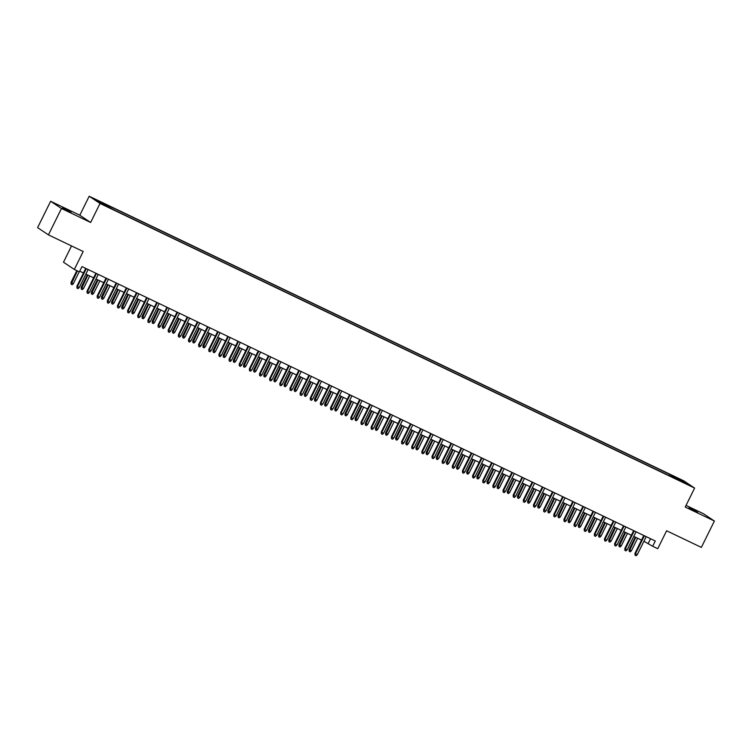 <?xml version="1.0" encoding="UTF-8"?>
<svg xmlns="http://www.w3.org/2000/svg" width="752" height="752" viewBox="0 0 752 752"><rect width="100%" height="100%" fill="white"/><g stroke="black" fill="none" stroke-linecap="round" stroke-linejoin="round"><path stroke-width="1.13" d="M71.12 212.449L62.482 207.862L71.12 212.449M697.668 512.347L689.039 507.75L697.668 512.347M107.414 206.875L103.099 204.572L107.414 206.875M71.534 245.932L63.488 262.204L74.326 269.451L79.392 271.876L82.006 266.603L655.283 540.998L652.68 546.272L657.746 548.706L666.61 530.771L701.362 547.4L714.4 521.023L703.562 513.785L686.05 505.4M50.638 201.263L37.6 227.64L48.438 234.878L61.467 208.501L90.644 222.47L100.025 203.472L89.187 196.234L79.806 215.222L50.638 201.263L61.467 208.501M100.025 203.472L694.613 488.076L683.775 480.838L89.187 196.234M685.034 483L680.438 480.923L684.903 483.282M671.545 476.815L671.752 475.687L669.703 474.315L105.553 204.281L96.444 200.314L114.107 209.996L675.945 478.921M671.752 475.687L682.91 481.026L687.366 483.997L676.198 478.657M74.326 269.451L83.19 251.516L48.438 234.878M694.613 488.076L685.232 507.064L714.4 521.023M643.919 541.252L652.68 546.272M79.731 271.199L83.463 272.985M85.86 274.132L93.615 277.845M96.002 278.992L103.757 282.705M106.154 283.852L113.9 287.555M116.297 288.702L124.052 292.415M126.449 293.562L134.194 297.275M136.591 298.422L144.346 302.125M146.734 303.272L154.489 306.985M156.886 308.132L164.641 311.845M167.029 312.992L174.784 316.695M177.181 317.842L184.926 321.555M187.323 322.702L195.078 326.415M197.466 327.562L205.221 331.265M207.618 332.412L215.373 336.125M217.76 337.272L225.515 340.985M227.912 342.132L235.667 345.835M238.055 346.982L245.81 350.695M248.207 351.842L255.953 355.555M258.35 356.702L266.105 360.405M268.492 361.552L276.247 365.265M278.644 366.412L286.399 370.125M288.787 371.272L296.542 374.975M298.939 376.122L306.684 379.835M309.081 380.982L316.836 384.695M319.224 385.842L326.979 389.545M329.376 390.692L337.131 394.405M339.519 395.552L347.274 399.265M349.671 400.412L357.426 404.115M359.813 405.262L367.568 408.975M369.965 410.122L377.711 413.835M380.108 414.982L387.863 418.685M390.25 419.832L398.005 423.545M400.402 424.692L408.157 428.405M410.545 429.552L418.3 433.255M420.697 434.402L428.443 438.115M430.84 439.262L438.595 442.975M440.982 444.122L448.737 447.825M451.134 448.972L458.889 452.685M461.277 453.832L469.032 457.545M471.429 458.692L479.184 462.395M481.571 463.542L489.326 467.255M491.723 468.402L499.469 472.115M501.866 473.262L509.621 476.965M512.009 478.112L519.764 481.825M522.161 482.972L529.916 486.685M532.303 487.832L540.058 491.535M542.455 492.682L550.201 496.395M552.598 497.542L560.353 501.255M562.75 502.402L570.495 506.105M572.892 507.252L580.647 510.965M583.035 512.112L590.79 515.825M593.187 516.962L600.942 520.675M603.33 521.822L611.085 525.535M613.482 526.682L621.227 530.395M623.624 531.532L631.379 535.245M633.767 536.392L641.522 540.105M650.555 538.742L648.28 543.339M669.054 475.621L669.703 474.315M107.602 205.653L107.461 206.433M682.139 481.496L682.91 481.026M90.644 222.47L79.806 215.222M643.797 535.499L634.932 553.434L635.459 553.792L644.37 535.772M637.292 554.666L636.089 555.766L635.073 555.277L635.459 553.792L637.292 554.666L646.194 536.646M635.073 555.277L634.932 553.434M631.426 550.755L630.232 551.846L629.217 551.366L629.076 549.524L631.426 550.755L637.621 538.235M629.217 551.366L635.788 537.36M629.076 549.524L635.224 537.088M633.654 530.649L624.79 548.584L625.316 548.932L634.218 530.921M627.14 549.806L625.937 550.906L624.921 550.417L625.316 548.932L627.14 549.806L636.042 531.796M624.921 550.417L624.79 548.584M623.502 525.789L614.638 543.724L615.164 544.072L624.075 526.062M616.997 544.946L615.794 546.046L614.779 545.567L615.164 544.072L616.997 544.946L625.899 526.936M614.779 545.567L614.638 543.724M613.359 520.929L604.495 538.864L605.022 539.222L613.923 521.202M606.845 540.096L605.651 541.196L604.636 540.707L605.022 539.222L606.845 540.096L615.756 522.076M604.636 540.707L604.495 538.864M603.217 516.079L594.353 534.014L594.879 534.362L603.781 516.351M596.703 535.236L595.499 536.336L594.484 535.847L594.879 534.362L596.703 535.236L605.604 517.226M594.484 535.847L594.353 534.014M621.284 545.896L620.08 546.995L619.065 546.507L618.934 544.664L621.284 545.896L627.469 533.375M619.065 546.507L625.645 532.501M618.934 544.664L625.081 532.228M611.141 541.036L609.938 542.136L608.923 541.647L608.782 539.814L611.141 541.036L617.326 528.524M608.923 541.647L615.493 527.65M608.782 539.814L614.929 527.378M600.989 536.185L599.786 537.276L598.78 536.796L598.639 534.954L600.989 536.185L607.174 523.665M598.78 536.796L605.351 522.79M598.639 534.954L604.787 522.518M590.846 531.326L589.643 532.425L588.628 531.937L588.487 530.094L590.846 531.326L597.032 518.805M588.628 531.937L595.208 517.931M588.487 530.094L594.635 517.658M593.065 511.219L584.201 529.154L584.727 529.511L593.629 511.492M586.551 530.386L585.357 531.476L584.342 530.997L584.727 529.511L586.551 530.386L595.462 512.366M584.342 530.997L584.201 529.154M580.694 526.466L579.501 527.566L578.485 527.077L578.344 525.244L580.694 526.466L586.88 513.954M578.485 527.077L585.056 513.08M578.344 525.244L584.492 512.808M582.922 506.359L574.058 524.294L574.584 524.652L583.486 506.632M576.408 525.526L575.205 526.626L574.19 526.137L574.584 524.652L576.408 525.526L585.31 507.506M574.19 526.137L574.058 524.294M570.552 521.615L569.349 522.706L568.333 522.226L568.202 520.384L570.552 521.615L576.737 509.095M568.333 522.226L574.913 508.22M568.202 520.384L574.34 507.948M572.77 501.509L563.906 519.444L564.432 519.792L573.344 501.781M566.265 520.666L565.062 521.766L564.047 521.277L564.432 519.792L566.265 520.666L575.167 502.656M564.047 521.277L563.906 519.444M560.409 516.756L559.206 517.855L558.191 517.367L558.05 515.524L560.409 516.756L566.594 504.235M558.191 517.367L564.761 503.361M558.05 515.524L564.197 503.088M562.628 496.649L553.763 514.584L554.29 514.941L563.192 496.922M556.113 515.816L554.91 516.906L553.904 516.427L554.29 514.941L556.113 515.816L565.015 497.796M553.904 516.427L553.763 514.584M550.257 511.896L549.054 512.996L548.039 512.507L547.907 510.674L550.257 511.896L556.442 499.384M548.039 512.507L554.619 498.51M547.907 510.674L554.055 498.238M552.476 491.789L543.611 509.724L544.147 510.082L553.049 492.062M545.971 510.956L544.768 512.056L543.752 511.567L544.147 510.082L545.971 510.956L554.873 492.936M543.752 511.567L543.611 509.724M540.115 507.045L538.911 508.136L537.896 507.656L537.755 505.814L540.115 507.045L546.3 494.525M537.896 507.656L544.476 493.65M537.755 505.814L543.903 493.378M542.333 486.939L533.469 504.874L533.995 505.222L542.897 487.211M535.819 506.096L534.625 507.196L533.61 506.707L533.995 505.222L535.819 506.096L544.73 488.086M533.61 506.707L533.469 504.874M529.963 502.186L528.769 503.285L527.754 502.797L527.613 500.954L529.963 502.186L536.148 489.665M527.754 502.797L534.324 488.791M527.613 500.954L533.76 488.518M532.19 482.079L523.326 500.014L523.853 500.371L532.754 482.352M525.676 501.246L524.473 502.336L523.458 501.857L523.853 500.371L525.676 501.246L534.578 483.226M523.458 501.857L523.326 500.014M519.82 497.326L518.617 498.426L517.602 497.937L517.47 496.104L519.82 497.326L526.005 484.814M517.602 497.937L524.182 483.94M517.47 496.104L523.608 483.668M522.038 477.219L513.174 495.154L513.701 495.512L522.612 477.492M515.534 496.386L514.33 497.486L513.315 496.997L513.701 495.512L515.534 496.386L524.435 478.366M513.315 496.997L513.174 495.154M509.668 492.475L508.474 493.566L507.459 493.086L507.318 491.244L509.668 492.475L515.863 479.955M507.459 493.086L514.03 479.08M507.318 491.244L513.466 478.808M511.896 472.369L503.032 490.304L503.558 490.652L512.46 472.641M505.382 491.526L504.178 492.626L503.163 492.137L503.558 490.652L505.382 491.526L514.283 473.516M503.163 492.137L503.032 490.304M499.525 487.616L498.322 488.715L497.307 488.227L497.175 486.384L499.525 487.616L505.711 475.095M497.307 488.227L503.887 474.221M497.175 486.384L503.323 473.948M501.744 467.509L492.88 485.444L493.406 485.801L502.317 467.782M495.239 486.676L494.036 487.766L493.021 487.287L493.406 485.801L495.239 486.676L504.141 468.656M493.021 487.287L492.88 485.444M489.383 482.756L488.18 483.856L487.164 483.367L487.023 481.534L489.383 482.756L495.568 470.244M487.164 483.367L493.735 469.37M487.023 481.534L493.171 469.098M491.601 462.649L482.737 480.584L483.263 480.942L492.165 462.922M485.087 481.816L483.893 482.916L482.878 482.427L483.263 480.942L485.087 481.816L493.998 463.796M482.878 482.427L482.737 480.584M479.231 477.905L478.028 478.996L477.022 478.516L476.881 476.674L479.231 477.905L485.416 465.385M477.022 478.516L483.592 464.51M476.881 476.674L483.028 464.238M481.459 457.799L472.594 475.734L473.121 476.082L482.023 458.071M474.944 476.956L473.741 478.056L472.726 477.567L473.121 476.082L474.944 476.956L483.846 458.946M472.726 477.567L472.594 475.734M469.088 473.046L467.885 474.145L466.87 473.657L466.729 471.814L469.088 473.046L475.273 460.525M466.87 473.657L473.45 459.651M466.729 471.814L472.876 459.387M471.307 452.939L462.442 470.874L462.969 471.231L471.871 453.212M464.792 472.106L463.599 473.196L462.583 472.717L462.969 471.231L464.792 472.106L473.704 454.086M462.583 472.717L462.442 470.874M458.936 468.186L457.742 469.286L456.727 468.806L456.586 466.964L458.936 468.186L465.121 455.674M456.727 468.806L463.298 454.8M456.586 466.964L462.734 454.528M461.164 448.079L452.3 466.014L452.826 466.372L461.728 448.352M454.65 467.246L453.447 468.346L452.431 467.857L452.826 466.372L454.65 467.246L463.552 449.226M452.431 467.857L452.3 466.014M448.794 463.335L447.59 464.435L446.575 463.946L446.444 462.104L448.794 463.335L454.979 450.815M446.575 463.946L453.155 449.94M446.444 462.104L452.582 449.668M451.012 443.229L442.148 461.164L442.674 461.512L451.585 443.501M444.507 462.386L443.304 463.486L442.289 462.997L442.674 461.512L444.507 462.386L453.409 444.376M442.289 462.997L442.148 461.164M438.651 458.476L437.448 459.575L436.433 459.087L436.292 457.244L438.651 458.476L444.836 445.955M436.433 459.087L443.003 445.081M436.292 457.244L442.439 444.817M440.869 438.369L432.005 456.304L432.532 456.661L441.433 438.642M434.355 457.536L433.152 458.626L432.146 458.147L432.532 456.661L434.355 457.536L443.257 439.516M432.146 458.147L432.005 456.304M428.499 453.616L427.296 454.716L426.281 454.236L426.149 452.394L428.499 453.616L434.684 441.104M426.281 454.236L432.861 440.23M426.149 452.394L432.297 439.958M430.717 433.509L421.853 451.444L422.389 451.802L431.291 433.782M424.213 452.676L423.009 453.776L421.994 453.287L422.389 451.802L424.213 452.676L433.114 434.656M421.994 453.287L421.853 451.444M418.356 448.765L417.153 449.865L416.138 449.376L415.997 447.534L418.356 448.765L424.542 436.245M416.138 449.376L422.718 435.37M415.997 447.534L422.145 435.098M420.575 428.659L411.711 446.594L412.237 446.942L421.139 428.931M414.061 447.816L412.867 448.916L411.852 448.427L412.237 446.942L414.061 447.816L422.972 429.806M411.852 448.427L411.711 446.594M408.204 443.906L407.011 445.005L405.995 444.517L405.854 442.674L408.204 443.906L414.39 431.385M405.995 444.517L412.566 430.511M405.854 442.674L412.002 430.247M410.432 423.799L401.568 441.734L402.094 442.091L410.996 424.072M403.918 442.966L402.715 444.056L401.7 443.577L402.094 442.091L403.918 442.966L412.82 424.946M401.7 443.577L401.568 441.734M398.062 439.046L396.859 440.146L395.843 439.666L395.702 437.824L398.062 439.046L404.247 426.534M395.843 439.666L402.423 425.66M395.702 437.824L401.85 425.388M400.28 418.939L391.416 436.874L391.942 437.232L400.844 419.212M393.775 438.106L392.572 439.206L391.557 438.717L391.942 437.232L393.775 438.106L402.677 420.086M391.557 438.717L391.416 436.874M387.91 434.195L386.716 435.295L385.701 434.806L385.56 432.964L387.91 434.195L394.104 421.675M385.701 434.806L392.271 420.8M385.56 432.964L391.707 420.528M390.138 414.089L381.273 432.024L381.8 432.372L390.702 414.361M383.623 433.246L382.42 434.346L381.405 433.857L381.8 432.372L383.623 433.246L392.525 415.236M381.405 433.857L381.273 432.024M379.986 409.229L371.121 427.164L371.648 427.521L380.559 409.502M373.481 428.396L372.278 429.486L371.262 429.007L371.648 427.521L373.481 428.396L382.383 410.376M371.262 429.007L371.121 427.164M369.843 404.369L360.979 422.304L361.505 422.662L370.407 404.642M363.329 423.536L362.135 424.636L361.12 424.147L361.505 422.662L363.329 423.536L372.24 405.516M361.12 424.147L360.979 422.304M377.767 429.336L376.564 430.435L375.549 429.947L375.417 428.104L377.767 429.336L383.952 416.815M375.549 429.947L382.129 415.941M375.417 428.104L381.565 415.677M367.625 424.476L366.421 425.576L365.406 425.096L365.265 423.254L367.625 424.476L373.81 411.964M365.406 425.096L371.977 411.09M365.265 423.254L371.413 410.818M357.473 419.625L356.269 420.725L355.264 420.236L355.123 418.394L357.473 419.625L363.658 407.105M355.264 420.236L361.834 406.23M355.123 418.394L361.27 405.958M359.691 399.519L350.836 417.454L351.363 417.802L360.264 399.791M353.186 418.676L351.983 419.776L350.968 419.296L351.363 417.802L353.186 418.676L362.088 400.666M350.968 419.296L350.836 417.454M347.33 414.766L346.127 415.865L345.112 415.377L344.971 413.544L347.33 414.766L353.515 402.245M345.112 415.377L351.692 401.371M344.971 413.544L351.118 401.107M349.548 394.659L340.684 412.594L341.211 412.951L350.112 394.932M343.034 413.826L341.84 414.925L340.825 414.437L341.211 412.951L343.034 413.826L351.945 395.806M340.825 414.437L340.684 412.594M337.178 409.906L335.984 411.006L334.969 410.526L334.828 408.684L337.178 409.906L343.363 397.394M334.969 410.526L341.54 396.52M334.828 408.684L340.976 396.248M339.406 389.799L330.542 407.734L331.068 408.092L339.97 390.072M332.892 408.966L331.688 410.066L330.673 409.577L331.068 408.092L332.892 408.966L341.793 390.946M330.673 409.577L330.542 407.734M327.035 405.055L325.832 406.155L324.817 405.666L324.685 403.824L327.035 405.055L333.221 392.535M324.817 405.666L331.397 391.66M324.685 403.824L330.824 391.388M329.254 384.949L320.39 402.884L320.916 403.232L329.827 385.221M322.749 404.106L321.546 405.206L320.531 404.726L320.916 403.232L322.749 404.106L331.651 386.096M320.531 404.726L320.39 402.884M316.893 400.196L315.69 401.295L314.674 400.807L314.533 398.974L316.893 400.196L323.078 387.675M314.674 400.807L321.245 386.801M314.533 398.974L320.681 386.537M319.111 380.089L310.247 398.024L310.773 398.381L319.675 380.362M312.597 399.256L311.394 400.355L310.388 399.867L310.773 398.381L312.597 399.256L321.499 381.236M310.388 399.867L310.247 398.024M306.741 395.336L305.538 396.436L304.522 395.956L304.391 394.114L306.741 395.336L312.926 382.824M304.522 395.956L311.102 381.95M304.391 394.114L310.538 381.678M308.959 375.239L300.095 393.164L300.621 393.522L309.533 375.502M302.454 394.396L301.251 395.496L300.236 395.007L300.621 393.522L302.454 394.396L311.356 376.376M300.236 395.007L300.095 393.164M296.598 390.485L295.395 391.585L294.38 391.096L294.239 389.254L296.598 390.485L302.783 377.965M294.38 391.096L300.95 377.09M294.239 389.254L300.386 376.818M298.817 370.379L289.952 388.314L290.479 388.662L299.381 370.651M292.302 389.536L291.109 390.636L290.093 390.156L290.479 388.662L292.302 389.536L301.214 371.526M290.093 390.156L289.952 388.314M286.446 385.626L285.252 386.725L284.237 386.237L284.096 384.404L286.446 385.626L292.631 373.105M284.237 386.237L290.808 372.231M284.096 384.404L290.244 371.967M288.674 365.519L279.81 383.454L280.336 383.811L289.238 365.792M282.16 384.686L280.957 385.785L279.941 385.297L280.336 383.811L282.16 384.686L291.062 366.666M279.941 385.297L279.81 383.454M276.304 380.766L275.1 381.866L274.085 381.386L273.944 379.544L276.304 380.766L282.489 368.254M274.085 381.386L280.665 367.38M273.944 379.544L280.092 367.108M278.522 360.669L269.658 378.594L270.184 378.952L279.086 360.932M272.017 379.826L270.814 380.926L269.799 380.437L270.184 378.952L272.017 379.826L280.919 361.806M269.799 380.437L269.658 378.594M266.152 375.915L264.958 377.015L263.943 376.526L263.802 374.684L266.152 375.915L272.346 363.395M263.943 376.526L270.513 362.52M263.802 374.684L269.949 362.248M268.379 355.809L259.515 373.744L260.042 374.092L268.943 356.081M261.865 374.966L260.662 376.066L259.647 375.586L260.042 374.092L261.865 374.966L270.767 356.956M259.647 375.586L259.515 373.744M256.009 371.056L254.806 372.155L253.791 371.667L253.659 369.834L256.009 371.056L262.194 358.535M253.791 371.667L260.371 357.661M253.659 369.834L259.797 357.397M258.227 350.949L249.363 368.884L249.89 369.241L258.801 351.222M251.723 370.116L250.519 371.215L249.504 370.727L249.89 369.241L251.723 370.116L260.624 352.096M249.504 370.727L249.363 368.884M245.866 366.196L244.663 367.296L243.648 366.816L243.507 364.974L245.866 366.196L252.052 353.684M243.648 366.816L250.219 352.81M243.507 364.974L249.655 352.538M248.085 346.099L239.221 364.034L239.747 364.382L248.649 346.362M241.571 365.256L240.377 366.356L239.362 365.867L239.747 364.382L241.571 365.256L250.482 347.236M239.362 365.867L239.221 364.034M235.714 361.345L234.511 362.445L233.496 361.956L233.364 360.114L235.714 361.345L241.9 348.825M233.496 361.956L240.076 347.95M233.364 360.114L239.512 347.678M237.933 341.239L229.069 359.174L229.604 359.522L238.506 341.511M231.428 360.396L230.225 361.496L229.21 361.016L229.604 359.522L231.428 360.396L240.33 342.386M229.21 361.016L229.069 359.174M225.572 356.486L224.369 357.585L223.353 357.097L223.212 355.264L225.572 356.486L231.757 343.965M223.353 357.097L229.933 343.091M223.212 355.264L229.36 342.827M227.79 336.379L218.926 354.314L219.452 354.671L228.354 336.652M221.276 355.546L220.082 356.645L219.067 356.157L219.452 354.671L221.276 355.546L230.187 337.526M219.067 356.157L218.926 354.314M215.42 351.626L214.226 352.726L213.211 352.246L213.07 350.404L215.42 351.626L221.605 339.114M213.211 352.246L219.781 338.24M213.07 350.404L219.217 337.968M217.648 331.529L208.783 349.464L209.31 349.812L218.212 331.792M211.133 350.686L209.93 351.786L208.915 351.297L209.31 349.812L211.133 350.686L220.035 332.666M208.915 351.297L208.783 349.464M205.277 346.775L204.074 347.875L203.059 347.386L202.927 345.544L205.277 346.775L211.462 334.255M203.059 347.386L209.639 333.38M202.927 345.544L209.065 333.108M207.496 326.669L198.631 344.604L199.158 344.952L208.069 326.941M200.991 345.826L199.788 346.926L198.772 346.446L199.158 344.952L200.991 345.826L209.893 327.816M198.772 346.446L198.631 344.604M195.135 341.916L193.931 343.015L192.916 342.527L192.775 340.694L195.135 341.916L201.32 329.395M192.916 342.527L199.487 328.521M192.775 340.694L198.923 328.257M197.353 321.809L188.489 339.744L189.015 340.101L197.917 322.082M190.839 340.976L189.636 342.075L188.63 341.587L189.015 340.101L190.839 340.976L199.741 322.956M188.63 341.587L188.489 339.744M184.983 337.056L183.779 338.156L182.764 337.676L182.633 335.834L184.983 337.056L191.168 324.544M182.764 337.676L189.344 323.67M182.633 335.834L188.78 323.398M187.201 316.959L178.337 334.894L178.863 335.242L187.774 317.222M180.696 336.116L179.493 337.216L178.478 336.727L178.863 335.242L180.696 336.116L189.598 318.096M178.478 336.727L178.337 334.894M174.84 332.205L173.637 333.305L172.622 332.816L172.481 330.974L174.84 332.205L181.025 319.685M172.622 332.816L179.192 318.81M172.481 330.974L178.628 318.538M177.058 312.099L168.194 330.034L168.721 330.382L177.622 312.371M170.544 331.256L169.35 332.356L168.335 331.876L168.721 330.382L170.544 331.256L179.455 313.246M168.335 331.876L168.194 330.034M164.688 327.346L163.494 328.445L162.479 327.957L162.338 326.124L164.688 327.346L170.873 314.825M162.479 327.957L169.05 313.96M162.338 326.124L168.486 313.687M166.916 307.239L158.052 325.174L158.578 325.531L167.48 307.512M160.402 326.406L159.198 327.505L158.183 327.017L158.578 325.531L160.402 326.406L169.303 308.386M158.183 327.017L158.052 325.174M154.545 322.486L153.342 323.586L152.327 323.106L152.186 321.264L154.545 322.486L160.731 309.974M152.327 323.106L158.907 309.1M152.186 321.264L158.334 308.828M156.764 302.389L147.9 320.324L148.426 320.672L157.328 302.652M150.259 321.546L149.056 322.646L148.041 322.157L148.426 320.672L150.259 321.546L159.161 303.526M148.041 322.157L147.9 320.324M144.393 317.635L143.2 318.735L142.184 318.246L142.043 316.404L144.393 317.635L150.588 305.115M142.184 318.246L148.755 304.24M142.043 316.404L148.191 303.968M146.621 297.529L137.757 315.464L138.283 315.812L147.185 297.801M140.107 316.686L138.904 317.786L137.889 317.306L138.283 315.812L140.107 316.686L149.009 298.676M137.889 317.306L137.757 315.464M134.251 312.776L133.048 313.875L132.032 313.387L131.901 311.554L134.251 312.776L140.436 300.264M132.032 313.387L138.612 299.39M131.901 311.554L138.039 299.117M136.469 292.669L127.605 310.604L128.131 310.961L137.043 292.942M129.964 311.836L128.761 312.935L127.746 312.447L128.131 310.961L129.964 311.836L138.866 293.816M127.746 312.447L127.605 310.604M124.108 307.916L122.905 309.016L121.89 308.536L121.749 306.694L124.108 307.916L130.293 295.404M121.89 308.536L128.46 294.53M121.749 306.694L127.896 294.258M126.327 287.819L117.462 305.754L117.989 306.102L126.891 288.082M119.812 306.976L118.619 308.076L117.603 307.587L117.989 306.102L119.812 306.976L128.714 288.956M117.603 307.587L117.462 305.754M113.956 303.065L112.753 304.165L111.738 303.676L111.606 301.834L113.956 303.065L120.141 290.545M111.738 303.676L118.318 289.67M111.606 301.834L117.754 289.398M116.175 282.959L107.31 300.894L107.846 301.242L116.748 283.231M109.67 302.116L108.467 303.216L107.451 302.736L107.846 301.242L109.67 302.116L118.572 284.106M107.451 302.736L107.31 300.894M103.814 298.206L102.61 299.305L101.595 298.817L101.454 296.984L103.814 298.206L109.999 285.694M101.595 298.817L108.175 284.82M101.454 296.984L107.602 284.547M106.032 278.099L97.168 296.034L97.694 296.391L106.596 278.372M99.518 297.266L98.324 298.365L97.309 297.877L97.694 296.391L99.518 297.266L108.429 279.246M97.309 297.877L97.168 296.034M93.662 293.346L92.468 294.446L91.453 293.966L91.312 292.124L93.662 293.346L99.847 280.834M91.453 293.966L98.023 279.96M91.312 292.124L97.459 279.688M95.889 273.249L87.025 291.184L87.552 291.532L96.453 273.512M89.375 292.406L88.172 293.506L87.157 293.017L87.552 291.532L89.375 292.406L98.277 274.386M87.157 293.017L87.025 291.184M83.519 288.495L82.316 289.595L81.301 289.106L81.169 287.264L83.519 288.495L89.704 275.975M81.301 289.106L87.881 275.1M81.169 287.264L87.307 274.828M85.737 268.389L76.873 286.324L77.4 286.672L86.311 268.661M79.233 287.546L78.029 288.646L77.014 288.166L77.4 286.672L79.233 287.546L88.134 269.536M77.014 288.166L76.873 286.324M73.367 283.636L72.173 284.735L71.158 284.247L71.017 282.414L73.367 283.636L79.223 271.792M71.158 284.247L77.4 270.917M71.017 282.414L76.836 270.645"/></g></svg>
